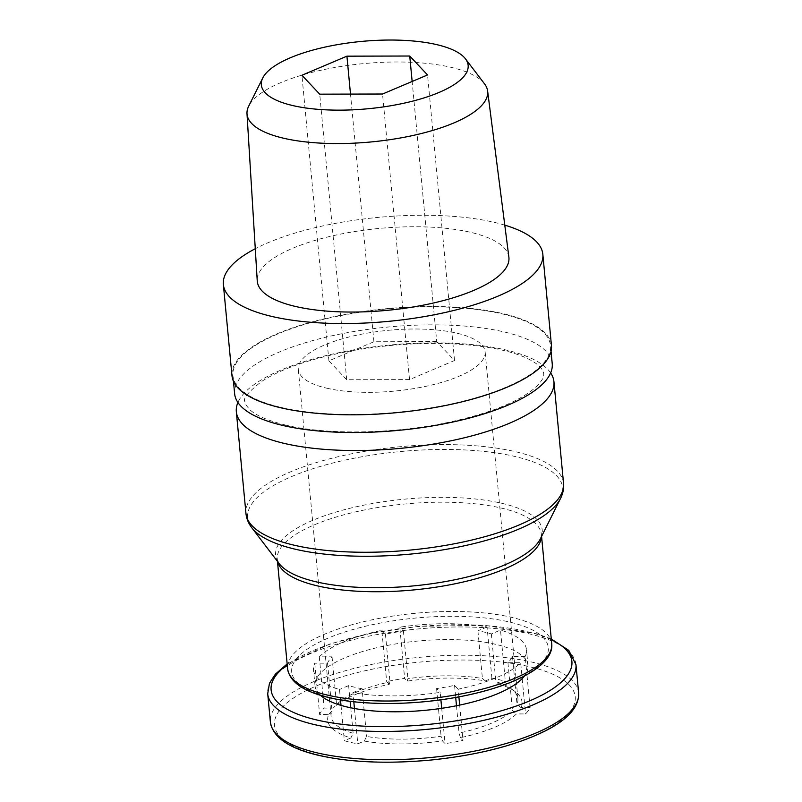 <?xml version="1.0" encoding="UTF-8"?>
<svg xmlns="http://www.w3.org/2000/svg" width="802" height="802" viewBox="0 0 802 802"><rect width="100%" height="100%" fill="white"/><g stroke="black" fill="none" stroke-linecap="round" stroke-linejoin="round"><path stroke-width="0.6" stroke-dasharray="4.01 3.01" d="M315.016 685.75L313.512 669.85A106.967 34.827 -5.4 0 1 314.775 663.194L327.527 663.164A93.824 30.546 -5.4 0 1 332.058 656.828L319.306 656.858A106.967 34.827 -5.4 0 1 381.832 630.362L383.326 646.262A106.967 34.827 -5.4 0 0 320.81 672.758A106.967 34.827 -5.4 0 0 316.279 679.093A106.967 34.827 -5.4 0 0 315.016 685.75A106.967 34.827 -5.4 0 0 320.459 695.294M319.306 656.858L324.148 708.086A106.967 34.827 -5.4 0 0 319.617 714.422L328.72 714.402A97.583 31.769 -5.4 0 0 350.875 737.95L344.349 740.707A106.967 34.827 -5.4 0 0 357.792 743.835L364.308 741.078A97.583 31.769 -5.4 0 0 442.463 740.888L445.04 743.634A106.967 34.827 -5.4 0 0 463.015 740.426L460.428 737.69A97.583 31.769 -5.4 0 0 516.428 713.95L525.531 713.93A106.967 34.827 -5.4 0 0 530.072 707.595L520.959 707.615A97.583 31.769 -5.4 0 0 515.014 691.494A97.583 31.769 -5.4 0 0 498.804 684.076L505.33 681.309A106.967 34.827 -5.4 0 0 491.897 678.181L485.37 680.948A97.583 31.769 -5.4 0 0 407.226 681.129L404.639 678.392A106.967 34.827 -5.4 0 0 386.674 681.59L389.251 684.337A97.583 31.769 -5.4 0 0 333.251 708.066L324.148 708.086M313.512 669.85A106.967 34.827 -5.4 0 0 339.507 689.479L340.489 699.905M314.775 663.194L319.617 714.422M353.812 701.75L352.94 692.617A106.967 34.827 -5.4 0 0 440.198 692.407L440.899 699.795M458.894 696.878L458.173 689.199A106.967 34.827 -5.4 0 0 520.688 662.703L522.062 677.229M524.428 676.016A106.967 34.827 -5.4 0 0 526.724 672.266L525.22 656.367A106.967 34.827 -5.4 0 0 526.483 649.72A106.967 34.827 -5.4 0 0 500.488 630.081L501.992 645.981A106.967 34.827 -5.4 0 0 488.558 642.853A106.967 34.827 -5.4 0 0 401.301 643.054A106.967 34.827 -5.4 0 0 383.326 646.262L386.674 681.59M530.072 707.595L526.724 672.266A106.967 34.827 -5.4 0 0 527.987 665.61A106.967 34.827 -5.4 0 0 501.992 645.981L505.33 681.309M491.897 678.181L487.055 626.953A106.967 34.827 -5.4 0 0 399.797 627.164L404.639 678.392M389.251 684.337L389.952 681.9A93.824 30.546 -5.4 0 0 336.569 704.527L333.251 708.066M328.72 714.402L332.028 710.863A93.824 30.546 -5.4 0 0 331.096 716.306A93.824 30.546 -5.4 0 0 353.151 733.309L350.875 737.95M364.308 741.078L366.584 736.437A93.824 30.546 -5.4 0 0 441.09 736.256L442.463 740.888M460.428 737.69L459.065 733.058A93.824 30.546 -5.4 0 0 512.448 710.432L516.428 713.95M520.959 707.615L516.979 704.096A93.824 30.546 -5.4 0 0 517.922 698.642A93.824 30.546 -5.4 0 0 511.215 688.717A93.824 30.546 -5.4 0 0 495.867 681.65L498.804 684.076M485.37 680.948L482.423 678.522A93.824 30.546 -5.4 0 0 407.917 678.692L407.226 681.129M552.227 363.677A159.508 51.929 -5.4 0 0 388.539 326.985A159.508 51.929 -5.4 0 0 234.625 393.692M281.291 407.476A159.508 51.929 -5.4 0 0 455.997 402.925A159.508 51.929 -5.4 0 0 550.523 345.652A159.508 51.929 -5.4 0 0 386.835 308.97A159.508 51.929 -5.4 0 0 232.931 375.677A159.508 51.929 -5.4 0 0 281.291 407.476M550.643 372.91A159.508 51.929 -5.4 0 0 390.243 345A159.508 51.929 -5.4 0 0 237.913 402.474M352.94 692.617L362.083 688.738L366.584 736.437M458.173 689.199L454.554 685.359A93.824 30.546 -5.4 0 1 436.589 688.567L440.198 692.407M525.22 656.367L512.478 656.397A93.824 30.546 -5.4 0 1 507.947 662.733L520.688 662.703M487.055 626.953L477.922 630.823A93.824 30.546 -5.4 0 1 491.355 633.951L500.488 630.081M381.832 630.362L385.441 634.202A93.824 30.546 -5.4 0 1 403.416 631.004L399.797 627.164M362.083 688.738A93.824 30.546 -5.4 0 1 355.035 687.314A93.824 30.546 -5.4 0 1 348.639 685.61L339.507 689.479M326.765 388.198A93.824 30.546 -5.4 0 0 429.531 385.521A93.824 30.546 -5.4 0 0 485.14 351.837A93.824 30.546 -5.4 0 0 388.85 330.254A93.824 30.546 -5.4 0 0 298.314 369.501A93.824 30.546 -5.4 0 0 326.765 388.198M436.589 688.567L441.09 736.256M454.554 685.359L455.696 697.459M456.488 705.75L459.065 733.058M507.947 662.733L512.448 710.432M512.478 656.397L516.979 704.096M491.355 633.951L495.867 681.65M477.922 630.823L482.423 678.522M403.416 631.004L407.917 678.692M385.441 634.202L389.952 681.9M332.058 656.828L336.569 704.527M327.527 663.164L332.028 710.863M348.639 685.61L350.123 701.319M350.745 707.795L353.151 733.309M436.729 341.592L373.922 341.742L328.91 360.82L346.715 379.737L409.531 379.597L454.533 360.519L436.729 341.592L412.148 81.473M551.455 345.572A160.44 52.24 -5.4 0 0 386.805 308.66A160.44 52.24 -5.4 0 0 231.989 375.767M504.779 225.131A160.44 52.24 -5.4 0 0 255.277 248.72M508.869 257.071A126.375 41.143 -5.4 0 0 379.226 228.44A126.375 41.143 -5.4 0 0 257.242 280.85M484.528 83.849A120.851 39.348 -5.4 0 0 363.647 63.609A120.851 39.348 -5.4 0 0 248.7 106.145M328.91 360.82L301.913 75.248M373.922 341.742L350.504 94.095M346.715 379.737L319.717 94.165M409.531 379.597L382.534 94.014M454.533 360.519L427.546 74.947M459.676 705.098L463.015 740.426M441.702 708.306L445.04 743.634M354.444 708.507L357.792 743.835M341.01 705.379L344.349 740.707M522.192 678.602L525.531 713.93M320.249 755.334A151.067 49.183 -5.4 0 0 570.813 710.662A151.067 49.183 -5.4 0 0 383.466 667.033A151.067 49.183 -5.4 0 0 320.249 755.334M563.545 483.426A159.508 51.929 -5.4 0 0 399.857 446.734A159.508 51.929 -5.4 0 0 245.953 513.45M560.528 498.453A158.245 51.518 -5.4 0 0 400.318 451.566A158.245 51.518 -5.4 0 0 251.728 527.646M541.42 536.738A132.651 43.188 -5.4 0 0 541.39 534.483L540.378 538.824A133.904 43.599 -5.4 0 0 404.81 499.145A133.904 43.599 -5.4 0 0 279.086 563.525L277.281 559.445A132.651 43.188 -5.4 0 0 277.662 561.671M541.581 536.428L541.39 534.483A132.651 43.188 -5.4 0 0 405.271 503.967A132.651 43.188 -5.4 0 0 277.281 559.445L277.462 561.4M551.726 643.765A132.651 43.188 -5.4 0 0 415.596 613.259A132.651 43.188 -5.4 0 0 287.607 668.738M330.755 697.6A128.891 41.965 -5.4 0 0 544.548 659.485A128.891 41.965 -5.4 0 0 384.689 622.262A128.891 41.965 -5.4 0 0 330.755 697.6M551.345 639.765A151.067 49.183 -5.4 0 0 416.87 626.723A151.067 49.183 -5.4 0 0 287.226 664.738M575.966 664.647A154.816 50.406 -5.4 0 0 417.09 629.039A154.816 50.406 -5.4 0 0 267.708 693.78M578.633 692.908A154.816 50.406 -5.4 0 0 419.767 657.299A154.816 50.406 -5.4 0 0 270.384 722.051M527.987 665.61L526.483 649.72M511.215 688.717L515.014 691.494M551.054 351.276L550.523 345.652M233.452 381.291L232.931 375.677M286.013 425.18C268.058 420.739 255.988 415.556 249.783 409.632C245.873 405.17 244.279 402.544 245.001 401.762C242.535 398.825 248.159 391.998 261.873 381.291C281.552 368.659 310.765 358.624 349.512 351.176C381.902 345.281 414.073 342.765 446.042 343.607C479.315 344.77 505.18 349.171 523.656 356.8C530.573 359.777 535.626 362.775 538.814 365.792C544.418 370.875 545.26 375.837 541.35 380.689C539.104 384.409 534.633 388.599 527.937 393.261C509.24 405.722 480.969 415.777 443.125 423.436C389.451 434.143 325.662 434.724 286.013 425.18M551.275 638.983L537.771 634.021L484.288 625.259L418.945 626.322L372.058 632.989L329.973 643.906L287.156 663.946M517.922 698.642L485.14 351.837M331.096 716.306L298.314 369.501"/><path stroke-width="1.2" d="M320.459 695.294A106.967 34.827 -5.4 0 0 341.01 705.379A106.967 34.827 -5.4 0 0 354.444 708.507A106.967 34.827 -5.4 0 0 441.702 708.306A106.967 34.827 -5.4 0 0 459.676 705.098A106.967 34.827 -5.4 0 0 522.192 678.602A106.967 34.827 -5.4 0 0 524.428 676.016M340.489 699.905L341.01 705.379M353.812 701.75L354.444 708.507M440.899 699.795L441.702 708.306M458.894 696.878L459.676 705.098M522.062 677.229L522.192 678.602M233.452 381.291L234.625 393.692A159.508 51.929 -5.4 0 0 282.986 425.491A159.508 51.929 -5.4 0 0 457.701 420.94A159.508 51.929 -5.4 0 0 552.227 363.677L551.054 351.276M237.913 402.474A159.508 51.929 -5.4 0 0 236.329 411.717A159.508 51.929 -5.4 0 0 284.69 443.506A159.508 51.929 -5.4 0 0 459.406 438.955A159.508 51.929 -5.4 0 0 553.931 381.692A159.508 51.929 -5.4 0 0 550.643 372.91M455.696 697.459L456.488 705.75M350.123 701.319L350.745 707.795M255.277 248.72A160.44 52.24 -5.4 0 0 223.367 284.499L231.989 375.767A160.44 52.24 -5.4 0 0 280.64 407.747A160.44 52.24 -5.4 0 0 456.378 403.165A160.44 52.24 -5.4 0 0 551.455 345.572L542.834 254.304A160.44 52.24 -5.4 0 0 504.779 225.131M223.367 284.499A160.44 52.24 -5.4 0 0 272.008 316.479A160.44 52.24 -5.4 0 0 447.747 311.908A160.44 52.24 -5.4 0 0 542.834 254.304M262.755 77.984L248.7 106.145A120.851 39.348 -5.4 0 0 246.996 113.734L257.242 280.85A126.375 41.143 -5.4 0 0 295.597 306.484A126.375 41.143 -5.4 0 0 434.634 302.735A126.375 41.143 -5.4 0 0 508.869 257.071L487.616 90.987A120.851 39.348 -5.4 0 0 484.528 83.849L465.441 58.817A103.869 33.814 -5.4 0 0 361.552 41.423A103.869 33.814 -5.4 0 0 262.755 77.984A103.869 33.814 -5.4 0 0 292.81 105.573A103.869 33.814 -5.4 0 0 415.827 100.3A103.869 33.814 -5.4 0 0 465.441 58.817M246.996 113.734A120.851 39.348 -5.4 0 0 283.677 138.245A120.851 39.348 -5.4 0 0 416.639 134.656A120.851 39.348 -5.4 0 0 487.616 90.987M319.717 94.165L382.534 94.014L427.546 74.947L409.742 56.02L346.925 56.17L301.913 75.248L319.717 94.165M350.504 94.095L346.925 56.17M412.148 81.473L409.742 56.02M251.728 527.646A158.245 51.518 -5.4 0 0 295.597 549.29A158.245 51.518 -5.4 0 0 454.213 547.866A158.245 51.518 -5.4 0 0 560.528 498.453L540.378 538.824A133.904 43.599 -5.4 0 1 450.413 580.638A133.904 43.599 -5.4 0 1 316.209 581.841A133.904 43.599 -5.4 0 1 279.086 563.525L251.728 527.646C248.419 523.355 246.495 518.623 245.953 513.45A159.508 51.929 -5.4 0 0 294.314 545.24A159.508 51.929 -5.4 0 0 469.02 540.688A159.508 51.929 -5.4 0 0 563.545 483.426L553.931 381.692M277.662 561.671A132.651 43.188 -5.4 0 0 317.492 585.891A132.651 43.188 -5.4 0 0 459.616 582.813A132.651 43.188 -5.4 0 0 541.42 536.738M551.726 643.765C554.132 665.069 515.826 685.78 461.671 696.337C416.669 705.309 363.757 705.9 329.572 697.73C303.647 691.705 289.662 682.041 287.607 668.738A132.651 43.188 -5.4 0 0 327.828 695.174A132.651 43.188 -5.4 0 0 473.11 691.384A132.651 43.188 -5.4 0 0 551.726 643.765L541.581 536.428M287.226 664.738A151.067 49.183 -5.4 0 0 316.91 720.006A151.067 49.183 -5.4 0 0 514.463 706.662A151.067 49.183 -5.4 0 0 551.345 639.765M287.156 663.946L275.337 674.201L269.472 683.234L267.708 693.78A154.816 50.406 -5.4 0 0 314.645 724.637A154.816 50.406 -5.4 0 0 484.218 720.226A154.816 50.406 -5.4 0 0 575.966 664.647L568.798 650.402L551.275 638.983M578.633 692.908C579.265 706.351 568.668 718.762 546.854 730.141C517.4 745.028 478.984 754.973 431.586 759.975C388.348 764.035 350.845 762.532 319.066 755.454C289.001 748.477 272.78 737.339 270.384 722.051A154.816 50.406 -5.4 0 0 317.321 752.908A154.816 50.406 -5.4 0 0 486.884 748.487A154.816 50.406 -5.4 0 0 578.633 692.908L575.966 664.647M245.953 513.45L236.329 411.717M560.528 498.453C562.974 493.621 563.976 488.608 563.545 483.426M287.607 668.738L277.462 561.4M270.384 722.051L267.708 693.78"/></g></svg>
